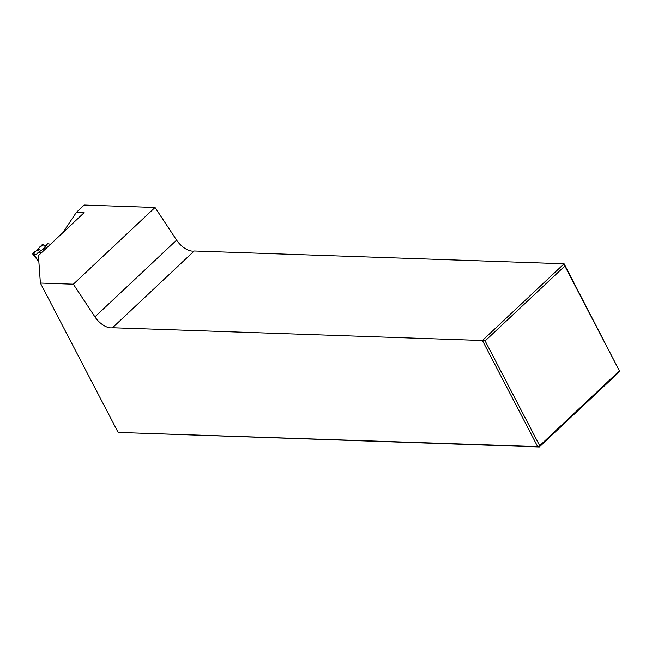 <?xml version="1.0" encoding="UTF-8"?>
<svg xmlns="http://www.w3.org/2000/svg" width="652" height="652" viewBox="0 0 652 652"><rect width="100%" height="100%" fill="white"/><g stroke="black" fill="none" stroke-linecap="round" stroke-linejoin="round"><path stroke-width="0.98" d="M76.357 212.389L84.198 205.03L155.021 207.475L73.342 284.199L40.375 283.058L38.419 255.625L84.157 212.658L76.357 212.389L62.731 232.797M564.836 266.024L564.102 263.783L194.19 251.004A15.844 8.378 -133.2 0 1 176.602 240.132L94.923 316.864A15.844 8.378 -133.2 0 0 112.511 327.736L482.423 340.507L564.102 263.783L619.4 370.833L564.836 266.024L485.121 340.914L539.685 445.723L619.4 370.833L619.025 372.088L539.31 446.97L118.574 432.447L537.655 446.604L482.423 340.507L485.121 340.914M155.021 207.475L176.602 240.132M539.31 446.97L537.655 446.604L539.685 445.723L539.31 446.97M73.342 284.199L94.923 316.864M40.375 283.058L117.971 432.113M112.511 327.736L194.19 251.004M43.741 244.859L42.087 244.736L36.862 250.409L32.853 253.408L32.926 254.044L36.235 254.573L38.093 252.585L44.605 248.208L47.547 243.709L45.697 245.69L43.741 244.859L39.642 247.035M47.547 243.709L50.554 244.231M41.964 252.3L38.093 252.585M41.402 252.821L40.905 252.463M38.843 261.509L32.853 253.408M36.862 250.409L39.927 251.354M33.977 254.035L34.621 251.745M45.697 245.69L43.268 249.105M41.369 250.384L37.995 249.341M32.665 253.978L38.859 261.811"/></g></svg>
